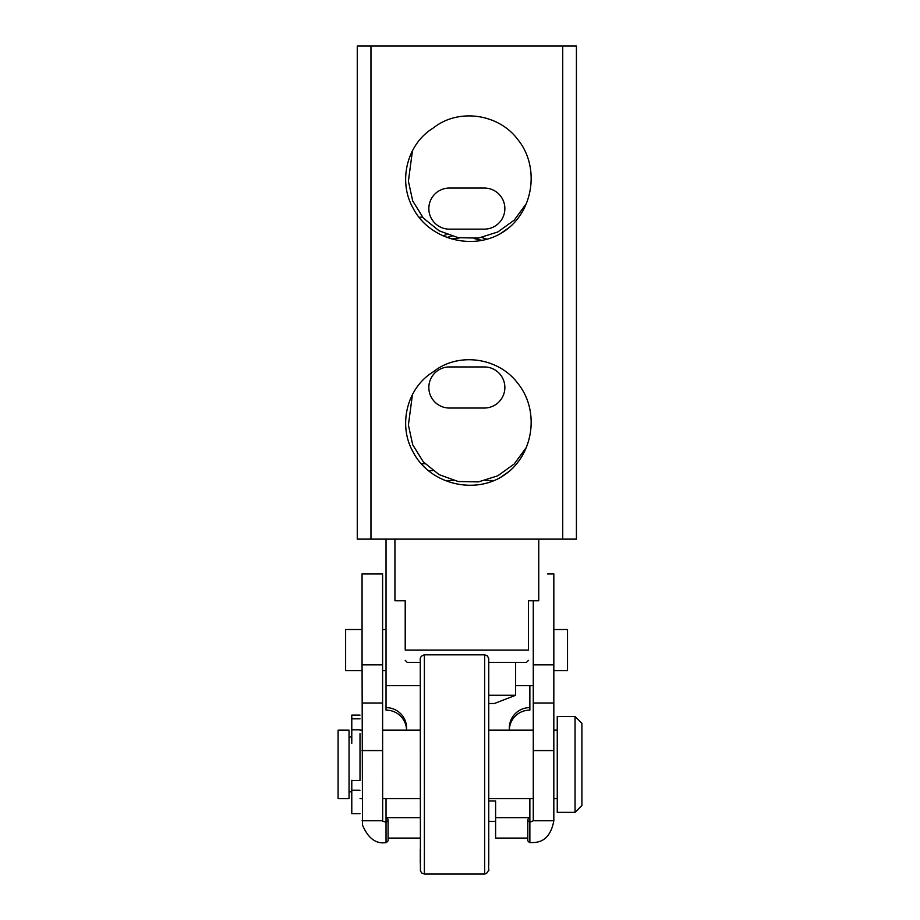 <?xml version="1.0" encoding="UTF-8"?>
<svg xmlns="http://www.w3.org/2000/svg" width="920" height="920" viewBox="0 0 920 920"><rect width="100%" height="100%" fill="white"/><g stroke="black" fill="none" stroke-linecap="round" stroke-linejoin="round"><path stroke-width="1.38" d="M428.835 387.492A20.55 20.55 0 0 1 449.385 366.942L484.311 366.942A20.55 20.55 0 0 1 504.861 387.492A20.55 20.55 0 0 1 484.311 408.031L449.385 408.031A20.55 20.55 0 0 1 428.835 387.492M428.835 208.598A20.55 20.55 0 0 1 449.385 188.048L484.311 188.048A20.55 20.55 0 0 1 504.861 208.598A20.55 20.55 0 0 1 484.311 229.137L449.385 229.137A20.55 20.55 0 0 1 428.835 208.598M432.906 470.637L428.467 470.637M370.967 539.12L370.967 46L357.27 46L357.27 539.12L576.426 539.12L576.426 46L562.729 46L562.729 539.12M509.668 470.994A66.631 66.631 0 0 1 500.227 477.606C470.511 494.35 428.881 482.62 413.183 452.145C397.796 425.488 406.72 387.975 433.171 371.91C458.24 351.693 498.456 357.466 517.626 383.134C538.637 408.584 534.543 449.512 509.668 470.994L500.227 477.618M506.207 473.708L503.033 475.893M501.262 476.997L500.204 477.629M509.668 227.171A66.631 66.631 0 0 1 500.227 233.795C470.511 250.527 428.881 238.797 413.183 208.322C397.796 181.665 406.72 144.164 433.171 128.087C458.24 107.87 498.456 113.654 517.626 139.311C538.637 164.761 534.543 205.689 509.668 227.171L500.192 233.818L509.668 227.171M509.703 227.148L500.227 233.795M506.207 229.885L503.033 232.081M501.262 233.185L500.204 233.806M446.867 234.485L443.026 235.819M481.643 240.292L474.156 238.544M459.448 237.912L451.823 239.005M486.657 239.142L481.781 237.498M451.938 236.21L446.924 237.417M526.205 203.814L514.222 220.156L497.777 231.989L478.446 238.073L458.194 237.693L439.15 230.828L423.395 218.143L412.712 200.962L408.399 181.205L412.447 150.754M526.205 447.637L514.222 463.979L497.777 475.812L478.446 481.896L458.194 481.516L439.15 474.651L423.395 461.966L412.712 444.785L408.399 425.028L412.447 394.577M386.032 539.12L386.032 685.688L420.279 685.688M515.625 685.688L533.278 685.688M370.967 46L562.729 46M445.084 480.516L453.698 480.516M485.265 480.516L493.948 480.516M488.761 662.4L526.435 662.4L528.494 660.353M538.764 539.12L538.764 600.76L528.494 600.76L528.494 650.072C528.494 663.929 528.494 663.929 528.494 650.072C528.494 663.929 528.494 663.929 528.494 650.072L405.214 650.072C405.214 663.929 405.214 663.929 405.214 650.072C405.214 663.929 405.214 663.929 405.214 650.072L405.214 600.76L394.933 600.76L394.933 539.12M515.625 662.4L515.625 695.279L488.761 695.279M488.761 703.501L494.397 703.501L515.625 695.279M405.214 660.353L407.261 662.4L420.279 662.4M527.804 819.95L527.804 840.339A84.237 10.269 0 0 0 529.862 842.593L534.439 842.49C544.812 841.731 551.275 834.497 553.828 820.766L533.278 820.766L529.862 822.204A84.237 10.269 180 0 1 527.804 819.95A84.237 10.269 180 0 1 529.862 817.696L495.615 817.696L495.615 800.998L488.761 800.998M529.862 842.593L529.862 798.663M362.066 702.995L382.605 702.995L382.605 664.838L362.066 664.838L362.503 825.125C368.126 838.315 375.969 844.146 386.032 842.593A84.237 10.269 0 0 0 388.091 840.339L388.091 819.95A84.237 10.269 180 0 1 386.032 822.204L386.032 842.593M420.279 817.696L386.032 817.696L386.032 822.204L382.674 821.238L382.605 702.995M406.536 729.249A20.55 20.389 -0 0 0 386.032 710.113L386.032 707.606A20.55 20.389 180 0 1 406.456 730.169M509.427 730.169A20.55 20.389 180 0 1 529.862 707.606L529.862 710.113A20.55 20.389 -0 0 0 509.346 729.249M553.828 664.838L533.278 664.838L533.278 702.995L553.828 702.995L553.828 573.838L547.664 573.838M495.615 817.696L495.615 838.085L527.804 838.085M488.761 821.399L495.615 821.399M388.091 838.085L420.279 838.085M533.278 600.76L533.278 664.838M533.278 702.995L533.278 820.766M382.605 664.838L382.605 573.838L362.066 573.838L362.066 664.838M529.862 685.688L529.862 707.606M382.605 820.766L362.066 820.766M386.032 798.663L386.032 817.696A84.237 10.269 180 0 1 388.091 819.95M386.032 707.606L386.032 685.688M553.828 820.766L553.828 702.995M553.828 670.622L567.525 670.622L567.525 629.533L553.828 629.533M362.066 629.533L345.621 629.533L345.621 670.622L362.066 670.622M360.007 733.654L360.007 780.47M360.007 772.88L360.007 737.023M349.048 737.023L349.048 798.663L349.048 730.169L349.048 737.023L351.785 737.023M349.048 730.169L338.089 730.169L338.089 798.663L349.048 798.663M575.058 716.473L575.058 812.36L557.255 812.36L557.255 716.473L575.058 716.473L581.911 723.327L581.911 805.506L581.911 723.327M360.007 715.105L351.785 715.105L351.785 743.291M351.785 780.298L351.785 813.728L360.007 813.728M533.278 798.663L488.761 798.663L488.761 823.227L488.761 785.185M488.761 705.617L488.761 679.397M533.278 730.169L488.761 730.169L488.761 665.735L488.761 863.098L488.761 658.685L487.45 655.925L484.656 654.833L484.656 874L486.519 873.551C490.567 866.582 488.083 875.506 488.761 863.098L488.761 794.443M420.279 849.436L420.279 863.098M547.664 573.988L553.828 573.988M362.066 573.988L382.605 573.988M382.605 750.582L362.066 750.582M533.278 750.582L553.828 750.582M351.785 718.831L360.007 718.831M351.785 780.539L360.007 780.539M351.785 790.245L360.007 790.245M351.785 729.836L360.007 729.836M424.384 874L424.384 654.833C418.933 656.328 420.44 660.732 420.279 658.95L420.417 870.975L421.785 873.08L424.189 874L484.656 874M422.591 217.223L419.072 217.223M425.074 463.784L421.371 463.784M386.032 629.533L382.605 629.533M386.032 670.622L382.605 670.622M557.255 730.169L553.828 730.169M420.279 730.169L382.605 730.169M362.066 730.169L360.007 730.169M581.911 805.506L575.058 812.36M351.785 791.809L349.048 791.809M557.255 798.663L553.828 798.663M420.279 798.663L382.605 798.663M362.066 798.663L360.007 798.663M488.761 726.064L488.761 728.536M484.656 654.833L424.384 654.833"/></g></svg>
